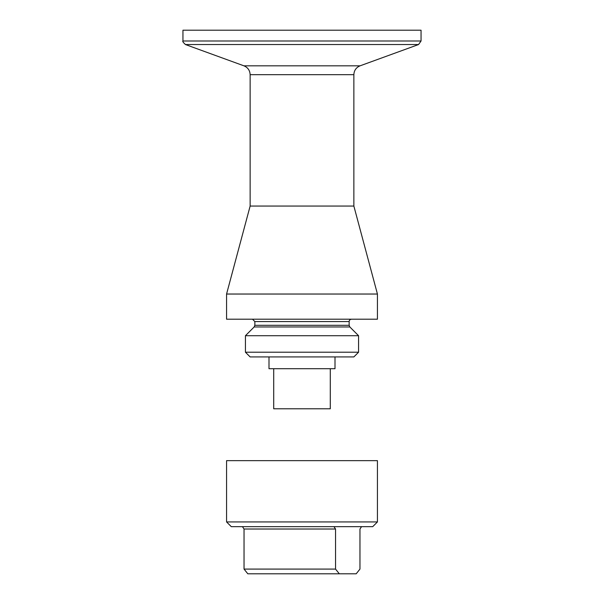 <?xml version="1.0" encoding="UTF-8"?>
<svg xmlns="http://www.w3.org/2000/svg" width="604" height="604" viewBox="0 0 604 604"><rect width="100%" height="100%" fill="white"/><g stroke="black" fill="none" stroke-linecap="round" stroke-linejoin="round"><path stroke-width="0.91" d="M361.554 526.65L359.961 529.013L359.961 569.089L356.194 573.8L247.806 573.8L244.039 569.089L244.039 529.013L242.446 526.65M367.36 526.65L372.721 526.65L377.432 521.939L226.568 521.939L231.279 526.65L367.36 526.65M333.952 526.65L335.545 529.013L335.545 569.089L339.312 573.8M244.039 569.089L335.545 569.089M226.568 521.939L226.568 460.648L377.432 460.648L377.432 521.939M421.048 40.996L421.048 30.2L182.952 30.2L182.952 40.996L421.048 40.996L418.564 44.537L185.436 44.537C183.14 42.393 182.317 41.208 182.952 40.996M354.291 352.207L245.428 352.207L245.428 335.711L358.572 335.711L358.572 352.207L354.291 352.207M273.71 368.712L273.71 408.787L330.29 408.787L330.29 368.712M268.999 356.926L268.999 368.712L335.001 368.712L335.001 356.926M358.572 352.207L353.861 356.926L250.139 356.926L245.428 352.207M371.717 319.206L377.432 319.206L377.432 294.035L226.568 294.035L226.568 319.206L371.717 319.206M226.568 294.035L250.139 206.055L353.861 206.055L377.432 294.035M244.039 529.013L335.545 529.013M185.436 44.537L243.933 65.828L360.067 65.828L418.564 44.537M252.495 319.206L254.85 321.57L349.15 321.57C349.172 320.256 349.958 319.471 351.505 319.206M254.85 321.57L254.85 325.307L349.15 325.307L349.15 321.57M358.572 335.711L349.837 326.968L254.163 326.968L245.428 335.711M353.861 206.055L353.861 74.692L250.139 74.692L250.139 206.055M243.933 65.828C247.859 67.489 249.928 70.442 250.139 74.692M353.861 74.692C354.072 70.442 356.141 67.489 360.067 65.828M349.837 326.968L349.15 325.307M254.85 325.307L254.163 326.968"/></g></svg>
